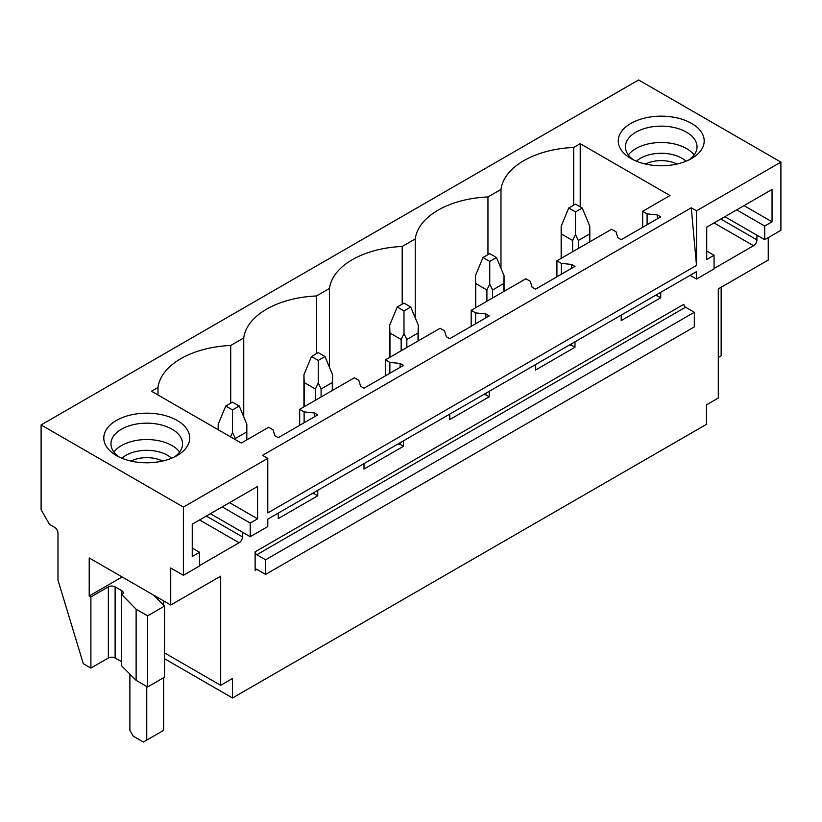 <?xml version="1.0" encoding="UTF-8"?>
<svg xmlns="http://www.w3.org/2000/svg" width="822" height="822" viewBox="0 0 822 822"><rect width="100%" height="100%" fill="white"/><g stroke="black" fill="none" stroke-linecap="round" stroke-linejoin="round"><path stroke-width="1.23" d="M41.1 424.933L41.1 509.794L49.536 524.415L54.601 527.334A4.778 2.754 60 0 1 57.982 533.18L57.982 580.157L83.299 663.683L90.893 668.07L90.893 596.936L89.208 595.96L89.208 557.953L170.729 605.023L170.729 567.992L183.388 575.297L183.388 507.082L41.1 424.933L638.612 79.96L780.9 162.109L696.501 210.833L691.271 207.812L262.547 455.337L267.787 458.357L183.388 507.082M500.978 268.311L500.978 189.44A78.768 45.477 0 0 1 573.694 147.457L580.209 143.696L670.002 195.533L642.66 211.326L647.099 213.884L657.343 214.932L660.724 216.874L621.227 239.685L617.846 237.733L616.048 231.814L611.609 229.256L584.257 245.038L556.915 260.831L561.354 263.389L571.598 264.437L574.979 266.379L535.482 289.19L532.101 287.238L530.303 281.319L525.864 278.761L498.512 294.543L471.17 310.336L475.609 312.894L485.853 313.942L489.234 315.884L449.737 338.695L446.356 336.743L444.558 330.824L440.119 328.266L412.767 344.048L385.426 359.841L389.864 362.399L400.108 363.447L403.489 365.389L363.992 388.2L360.622 386.248L358.813 380.329L354.374 377.771L299.681 409.346L304.119 411.904L314.364 412.942L317.744 414.894L278.247 437.694L274.877 435.752L273.068 429.834L268.63 427.276L241.288 443.058L151.484 391.221L157.999 387.45A78.768 45.477 0 0 1 230.715 345.476L230.715 403.16M500.978 189.44L487.949 196.961A78.768 45.477 0 0 0 415.233 238.945L402.205 246.466A78.768 45.477 0 0 0 329.488 288.45L316.46 295.971A78.768 45.477 0 0 0 243.744 337.955L230.715 345.476M702.461 133.986A42.97 24.804 0 0 0 649.133 117.166A42.97 24.804 0 0 0 620.004 147.95A42.97 24.804 0 0 0 630.844 158.502A42.97 24.804 0 0 0 691.61 158.502A42.97 24.804 0 0 0 702.461 133.986M134.664 461.789A42.97 24.804 0 0 0 177.141 455.532A42.97 24.804 0 0 0 158.862 414.185A42.97 24.804 0 0 0 109.809 425.334A42.97 24.804 0 0 0 116.375 455.532A42.97 24.804 0 0 0 134.664 461.789M267.787 458.357L267.787 512.928L696.501 265.414L691.271 207.812M780.9 162.109L780.9 230.324L764.696 239.685L764.696 226.04L772.043 221.796L772.043 189.45L706.715 227.16L706.715 259.516L714.061 255.272L714.061 268.917L696.501 279.048L696.501 271.65L267.787 519.165L267.787 526.573L250.227 536.704L250.227 523.069L257.574 518.826L257.574 486.47L192.245 524.189L192.245 556.535L199.592 552.302L199.592 565.947L183.388 575.297M696.501 210.833L696.501 265.414M574.979 341.808L574.979 347.264L535.482 370.075L535.482 364.608M489.234 391.313L489.234 396.769L449.737 419.58L449.737 414.113M403.489 440.818L403.489 446.274L363.992 469.074L363.992 463.618M317.744 490.323L317.744 495.779L278.247 518.579L278.247 513.123M242.469 532.224L242.469 536.9L206.343 516.052M199.592 565.557L239.089 542.746A4.778 2.754 120 0 0 242.469 536.9M768.241 237.64L768.241 260.05L718.284 288.892L718.284 398.043L706.468 404.866L706.468 424.347L232.503 697.991L232.503 678.499L220.686 685.322L220.686 576.171L170.729 605.023M756.928 235.205L756.928 239.88L720.812 219.022M714.061 268.527L753.558 245.727A4.778 2.754 120 0 0 756.928 239.88M660.724 292.303L660.724 297.759L621.227 320.57L621.227 315.114M255.128 551.809L255.128 570.324A2.384 1.377 60 0 1 255.621 569.235A2.384 1.377 60 0 1 256.813 569.358L265.588 574.424L265.588 559.803L256.813 554.737A2.384 1.377 60 0 1 255.128 551.809L683.842 304.294A2.384 1.377 60 0 0 685.538 307.212L694.313 312.288L265.588 559.803M694.313 312.288L694.313 326.899L265.588 574.424M164.513 658.73L232.503 697.991M580.209 143.696L580.209 206.846M573.694 147.457L573.694 205.151M642.66 211.326L642.66 227.304M299.681 409.346L299.681 425.323M385.426 359.841L385.426 375.818M471.17 310.336L471.17 326.313M556.915 260.831L556.915 276.808M487.949 196.961L487.949 254.645M647.099 213.884L647.099 224.745M657.343 214.932L657.343 218.827M657.343 294.255L657.343 295.817L660.724 297.759M655.052 295.581L657.343 295.817M415.233 317.816L415.233 238.945M402.205 246.466L402.205 304.15M561.354 263.389L561.354 274.25M571.598 264.437L571.598 268.332M571.598 343.76L571.598 345.322L574.979 347.264M569.307 345.086L571.598 345.322M329.488 367.321L329.488 288.45M316.46 295.971L316.46 353.655M475.609 312.894L475.609 323.755M485.853 313.942L485.853 317.837M485.853 393.265L485.853 394.827L489.234 396.769M483.562 394.591L485.853 394.827M243.744 416.826L243.744 337.955M389.864 362.399L389.864 373.26M400.108 363.447L400.108 367.342M400.108 442.77L400.108 444.322L403.489 446.274M397.817 444.096L400.108 444.322M157.999 394.981L157.999 387.45M304.119 411.904L304.119 422.765M314.364 412.942L314.364 416.846M314.364 492.275L314.364 493.827L317.744 495.779M312.072 493.601L314.364 493.827M764.696 239.685L724.86 216.689M696.501 279.048L690.09 275.349M718.284 357.498L721.151 355.844L721.151 287.238M633.608 159.971A35.808 20.673 180 0 1 626.867 152.635A35.808 20.673 180 0 1 625.419 146.809A35.808 20.673 180 0 1 656.141 126.352A35.808 20.673 180 0 1 695.587 140.994A35.808 20.673 180 0 1 697.035 146.809A35.808 20.673 180 0 1 688.846 159.971M628.347 154.998A35.808 20.673 180 0 1 661.227 142.514A35.808 20.673 180 0 1 694.107 154.998M714.061 255.272L706.715 251.039M772.043 221.796L744.023 205.623M764.696 226.04L736.676 209.867M250.227 536.704L210.391 513.709M136.123 609.215L147.611 615.842L147.611 686.976L136.123 680.349L136.123 609.215L121.862 594.645A4.778 2.754 0 0 0 123.259 592.693A4.778 2.754 0 0 0 121.862 590.741L115.111 586.846A4.778 2.754 0 0 0 108.36 586.846L90.893 596.936M147.611 686.976L164.513 677.215L164.513 606.081L147.611 615.842M164.513 606.081L153.519 595.087M122.118 576.952L89.208 595.96M136.123 680.349L121.666 665.892L121.666 594.758M164.513 652.884L220.686 685.322M90.893 668.07L108.36 657.99A4.778 2.754 0 0 1 115.111 657.99L121.666 661.772M174.377 456.991A35.808 20.673 0 0 0 182.566 443.839A35.808 20.673 0 0 0 156.838 423.998A35.808 20.673 0 0 0 110.96 443.839A35.808 20.673 0 0 0 119.139 456.991M179.638 452.028A35.808 20.673 0 0 0 156.838 440.376A35.808 20.673 0 0 0 113.888 452.028M250.227 523.069L222.207 506.886M257.574 518.826L229.554 502.653M199.592 552.302L192.245 548.058M582.233 208.007L575.482 204.113L568.732 208.007L575.482 211.912L582.233 208.007L589.806 226.225L589.806 241.843M589.806 226.225L589.518 234.013L578.328 240.476L575.482 234.496L572.646 240.476L572.646 251.748M575.482 211.912L575.482 234.496M568.732 208.007L561.159 226.225L561.447 234.013L572.646 240.476M589.518 234.013L589.518 242.007M578.328 240.476L578.328 248.47M561.447 234.013L561.447 258.211M496.488 257.512L489.737 253.618L482.987 257.512L489.737 261.417L496.488 257.512L504.061 275.73L504.061 291.348M504.061 275.73L503.773 283.518L492.584 289.981L489.737 284.001L486.901 289.981L486.901 301.253M489.737 261.417L489.737 284.001M482.987 257.512L475.414 275.73L475.702 283.518L486.901 289.981M503.773 283.518L503.773 291.512M492.584 289.981L492.584 297.975M475.702 283.518L475.702 307.716M410.743 307.017L403.992 303.123L397.242 307.017L403.992 310.922L410.743 307.017L418.316 325.235L418.316 340.853M418.316 325.235L418.028 333.023L406.839 339.486L403.992 333.506L401.157 339.486L401.157 350.758M403.992 310.922L403.992 333.506M397.242 307.017L389.669 325.235L389.957 333.023L401.157 339.486M418.028 333.023L418.028 341.017M406.839 339.486L406.839 347.48M389.957 333.023L389.957 357.221M324.998 356.522L318.248 352.628L311.497 356.522L318.248 360.426L324.998 356.522L332.571 374.74L332.571 390.358M332.571 374.74L332.283 382.528L321.094 388.991L318.248 383.001L315.412 388.991L315.412 400.263M318.248 360.426L318.248 383.001M311.497 356.522L303.924 374.74L304.212 382.528L315.412 388.991M332.283 382.528L332.283 390.522M321.094 388.991L321.094 396.985M304.212 382.528L304.212 406.726M239.253 406.027L232.503 402.133L225.752 406.027L232.503 409.921L239.253 406.027L246.826 424.244L246.826 439.852M246.826 424.244L246.549 432.033L235.349 438.496L232.503 432.506L230.53 436.852M232.503 409.921L232.503 432.506M225.752 406.027L218.179 424.244L218.323 429.803M246.549 432.033L246.549 440.017M235.349 438.496L235.349 439.636M163.64 600.923L163.64 605.208M163.64 677.718L163.64 730.347L143.388 742.04L133.256 736.193L129.886 730.347L129.886 674.102M146.758 686.493L146.758 740.088M686.041 161.215A29.294 16.913 0 0 0 636.413 161.215M677.009 164.04A24.023 13.871 0 0 0 645.455 164.04M171.572 458.244A29.294 16.913 0 0 0 155.009 451.001A29.294 16.913 0 0 0 121.944 458.244M130.986 461.06A24.023 13.871 180 0 1 153.529 458.214A24.023 13.871 180 0 1 162.54 461.06M256.813 569.358L255.128 570.324M256.813 554.737L685.538 307.212M714.061 222.926L753.558 245.727M121.862 594.645L121.862 590.741M115.111 657.99L115.111 586.846M108.36 657.99L108.36 586.846M239.089 542.746L199.592 519.946M561.159 226.225L561.159 258.375M475.414 275.73L475.414 307.88M389.669 325.235L389.669 357.385M303.924 374.74L303.924 406.89M218.179 424.244L218.179 429.721"/></g></svg>
